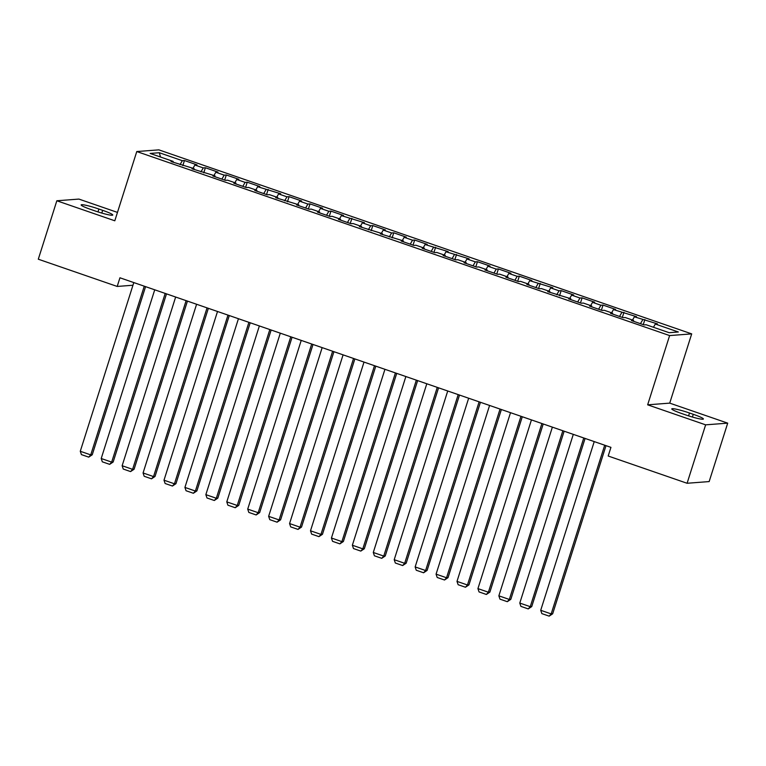 <?xml version="1.0" encoding="UTF-8"?>
<svg xmlns="http://www.w3.org/2000/svg" width="766" height="766" viewBox="0 0 766 766"><rect width="100%" height="100%" fill="white"/><g stroke="black" fill="none" stroke-linecap="round" stroke-linejoin="round"><path stroke-width="1.15" d="M117.466 212.402L78.908 199.083L56.837 200.769L38.3 259.205L117.198 286.446L132.949 285.239M691.698 333.88L158.849 149.858L136.769 151.544L669.618 335.575L691.698 333.88L669.723 403.127L647.653 404.821L705.63 424.843L727.7 423.148L669.723 403.127M727.7 423.148L709.163 481.575L687.092 483.269L705.63 424.843M160.496 157.02L159.309 152.731L150.126 153.439L173.145 161.387L171.029 161.549L194.076 168.616L191.96 168.779L215.007 175.845L212.881 176.008L225.443 180.345L227.559 180.182L235.928 183.074L233.812 183.237L246.374 187.574L248.49 187.411L256.859 190.303L254.743 190.466L267.296 194.803L269.421 194.641L277.79 197.532L275.674 197.695L298.721 204.761L296.595 204.924L309.158 209.252L311.274 209.099L319.642 211.981L317.526 212.144L330.089 216.481L332.205 216.318L340.573 219.21L338.457 219.373L351.01 223.71L353.136 223.548L361.504 226.439L359.388 226.602L382.435 233.668L380.319 233.831L403.366 240.897L401.24 241.06L413.803 245.398L415.919 245.235L424.287 248.127L422.171 248.289L434.734 252.627L436.85 252.464L445.218 255.356L443.102 255.518L455.655 259.856L457.781 259.693L466.149 262.585L464.033 262.748L476.586 267.075L478.702 266.922L487.08 269.804L484.955 269.967L497.517 274.305L499.633 274.142L508.002 277.033L505.886 277.196L518.448 281.534L520.564 281.371L528.933 284.263L526.817 284.425L539.369 288.763L541.495 288.6L549.864 291.492L547.747 291.655L570.794 298.721L568.678 298.884L581.231 303.221L583.347 303.058L591.725 305.95L589.6 306.113L602.162 310.45L604.278 310.287L612.647 313.179L610.531 313.342L623.093 317.679L625.209 317.517L633.578 320.408L631.462 320.571L644.014 324.908L646.14 324.746L669.158 332.693L678.341 331.984L655.323 324.037L657.439 323.874L634.392 316.808L636.508 316.645L613.461 309.579L615.586 309.416L603.024 305.079L600.908 305.241L592.539 302.35L594.655 302.187L582.093 297.859L579.977 298.012L571.608 295.13L573.724 294.967L561.172 290.63L559.046 290.793L550.677 287.901L552.793 287.738L529.746 280.672L531.872 280.509L519.31 276.172L517.194 276.335L508.825 273.443L510.941 273.28L498.379 268.943L496.263 269.105L487.894 266.214L490.01 266.051L477.448 261.713L475.332 261.876L466.963 258.985L469.079 258.822L446.032 251.755L448.148 251.593L425.101 244.526L427.227 244.364L414.665 240.036L412.548 240.189L404.18 237.307L406.296 237.144L393.734 232.807L391.618 232.969L383.249 230.078L385.365 229.915L372.812 225.577L370.687 225.74L362.318 222.849L364.434 222.686L341.387 215.619L343.513 215.457L330.95 211.119L328.834 211.282L320.466 208.39L322.582 208.228L310.019 203.89L307.903 204.053L299.535 201.161L301.651 200.998L289.088 196.661L286.972 196.824L278.604 193.932L280.72 193.769L257.673 186.703L259.789 186.54L247.236 182.212L245.12 182.365L236.742 179.483L238.868 179.321L226.305 174.983L224.189 175.146L215.821 172.254L217.937 172.091L205.374 167.754L203.258 167.917L194.89 165.025L197.006 164.862L184.453 160.525L182.825 165.628M159.309 152.731L182.327 160.688L184.453 160.525M687.092 483.269L608.194 456.019L610.942 447.363L119.946 277.79L117.198 286.446M194.89 165.025L193.013 168.252M203.258 167.917L200.951 171.89M173.145 161.387L173.106 162.268M215.821 172.254L213.944 175.481M224.189 175.146L221.881 179.12M194.076 168.616L194.037 169.497M236.742 179.483L234.875 182.71M245.12 182.365L242.812 186.339M215.007 175.845L214.968 176.726M257.673 186.703L255.796 189.939M266.051 189.595L263.743 193.568M235.928 183.074L235.89 183.955M278.604 193.932L276.727 197.168M286.972 196.824L284.665 200.797M256.859 190.303L256.821 191.184M299.535 201.161L297.658 204.388M307.903 204.053L305.596 208.026M277.79 197.532L277.752 198.413M320.466 208.39L318.589 211.617M328.834 211.282L326.527 215.256M298.721 204.761L298.683 205.642M341.387 215.619L339.52 218.846M349.765 218.511L347.458 222.485M319.642 211.981L319.604 212.862M362.318 222.849L360.441 226.075M370.687 225.74L368.379 229.714M340.573 219.21L340.535 220.091M383.249 230.078L381.372 233.304M391.618 232.969L389.31 236.943M361.504 226.439L361.466 227.32M404.18 237.307L402.303 240.534M412.548 240.189L410.241 244.162M382.435 233.668L382.397 234.549M425.101 244.526L423.234 247.763M433.479 247.418L431.172 251.392M403.366 240.897L403.328 241.778M446.032 251.755L444.156 254.992M454.41 254.647L452.103 258.621M424.287 248.127L424.249 249.007M466.963 258.985L465.086 262.211M475.332 261.876L473.024 265.85M445.218 255.356L445.18 256.237M487.894 266.214L486.017 269.44M496.263 269.105L493.955 273.079M466.149 262.585L466.111 263.466M508.825 273.443L506.948 276.67M517.194 276.335L514.886 280.308M487.08 269.804L487.042 270.685M529.746 280.672L527.879 283.899M538.125 283.564L535.817 287.537M508.002 277.033L507.963 277.914M550.677 287.901L548.801 291.128M559.046 290.793L556.738 294.766M528.933 284.263L528.894 285.144M571.608 295.13L569.732 298.357M579.977 298.012L577.669 301.986M549.864 291.492L549.825 292.373M592.539 302.35L590.663 305.586M600.908 305.241L598.6 309.215M570.794 298.721L570.756 299.602M613.461 309.579L611.594 312.815M621.839 312.471L619.531 316.444M591.725 305.95L591.687 306.831M634.392 316.808L632.515 320.035M642.77 319.7L640.462 323.673M612.647 313.179L612.608 314.06M655.323 324.037L653.446 327.264M633.578 320.408L633.539 321.289M647.653 404.821L669.618 335.575M56.837 200.769L114.804 220.79L136.769 151.544M182.327 160.688L180.02 164.661M685.637 414.894A14.602 1.475 17.6 0 0 703.38 419.012A14.602 1.475 17.6 0 0 693.278 414.301L689.505 413.008A14.602 1.475 17.6 0 0 671.772 408.881A14.602 1.475 17.6 0 0 681.874 413.592L685.637 414.894M98.9 209.032A14.602 1.475 17.6 0 0 81.158 204.905A14.602 1.475 17.6 0 0 91.259 209.616L95.022 210.918A14.602 1.475 17.6 0 0 112.765 215.045A14.602 1.475 17.6 0 0 102.663 210.334L98.9 209.032L97.981 211.904M644.886 319.537L643.268 324.64M623.955 312.308L622.337 317.411M603.024 305.079L601.406 310.192M582.093 297.859L580.475 302.963M561.172 290.63L559.544 295.733M540.241 283.401L538.622 288.504M519.31 276.172L517.692 281.275M498.379 268.943L496.761 274.046M477.448 261.713L475.83 266.817M456.526 254.484L454.908 259.588M435.595 247.255L433.977 252.368M414.665 240.036L413.046 245.139M393.734 232.807L392.115 237.91M372.812 225.577L371.184 230.681M351.881 218.348L350.263 223.452M330.95 211.119L329.332 216.223M310.019 203.89L308.401 208.994M289.088 196.661L287.47 201.764M268.167 189.432L266.549 194.545M247.236 182.212L245.618 187.316M226.305 174.983L224.687 180.087M205.374 167.754L203.756 172.857M604.7 445.209L551.175 613.911L552.669 613.796L606.002 445.659M594.234 441.589L540.719 610.291L551.175 613.911L549.165 616.142L541.84 613.614L540.719 610.291M552.669 613.796L549.165 616.142M583.769 437.98L530.254 606.682L531.738 606.567L585.08 438.43M573.303 434.36L519.788 603.062L530.254 606.682L528.234 608.913L520.909 606.385L519.788 603.062M531.738 606.567L528.234 608.913M562.838 430.751L509.323 599.452L510.817 599.338L564.149 431.201M552.372 427.131L498.858 595.833L509.323 599.452L507.303 601.683L499.978 599.156L498.858 595.833M510.817 599.338L507.303 601.683M541.907 423.521L488.392 592.223L489.886 592.108L543.218 423.971M531.441 419.912L477.927 588.614L488.392 592.223L486.381 594.464L479.056 591.927L477.927 588.614M489.886 592.108L486.381 594.464M520.976 416.292L467.461 584.994L468.955 584.879L522.288 416.742M510.52 412.683L456.996 581.384L467.461 584.994L465.45 587.235L458.125 584.707L456.996 581.384M468.955 584.879L465.45 587.235M500.054 409.063L446.54 577.765L448.024 577.65L501.366 409.523M489.589 405.453L436.074 574.155L446.54 577.765L444.519 580.006L437.195 577.478L436.074 574.155M448.024 577.65L444.519 580.006M479.123 401.834L425.609 570.536L427.102 570.421L480.435 402.294M468.658 398.224L415.143 566.926L425.609 570.536L423.588 572.777L416.264 570.249L415.143 566.926M427.102 570.421L423.588 572.777M458.192 394.605L404.678 563.307L406.171 563.202L459.504 395.065M447.727 390.995L394.212 559.697L404.678 563.307L402.667 565.547L395.342 563.02L394.212 559.697M406.171 563.202L402.667 565.547M437.262 387.385L383.747 556.087L385.241 555.972L438.573 387.835M426.796 383.766L373.281 552.468L383.747 556.087L381.736 558.318L374.411 555.79L373.281 552.468M385.241 555.972L381.736 558.318M416.34 380.156L362.816 548.858L364.31 548.743L417.642 380.606M405.875 376.537L352.36 545.239L362.816 548.858L360.805 551.089L353.48 548.561L352.36 545.239M364.31 548.743L360.805 551.089M395.409 372.927L341.895 541.629L343.379 541.514L396.721 373.377M384.944 369.308L331.429 538.01L341.895 541.629L339.874 543.86L332.549 541.332L331.429 538.01M343.379 541.514L339.874 543.86M374.478 365.698L320.964 534.4L322.457 534.285L375.79 366.148M364.013 362.088L310.498 530.79L320.964 534.4L318.943 536.64L311.618 534.103L310.498 530.79M322.457 534.285L318.943 536.64M353.547 358.469L300.033 527.171L301.526 527.056L354.859 358.919M343.082 354.859L289.567 523.561L300.033 527.171L298.022 529.411L290.697 526.884L289.567 523.561M301.526 527.056L298.022 529.411M332.616 351.24L279.102 519.942L280.595 519.827L333.928 351.699M322.16 347.63L268.636 516.332L279.102 519.942L277.091 522.182L269.766 519.654L268.636 516.332M280.595 519.827L277.091 522.182M311.695 344.011L258.18 512.713L259.664 512.598L313.007 344.47M301.23 340.401L247.715 509.103L258.18 512.713L256.16 514.953L248.835 512.425L247.715 509.103M259.664 512.598L256.16 514.953M290.764 336.781L237.249 505.483L238.743 505.378L292.076 337.241M280.299 333.172L226.784 501.874L237.249 505.483L235.229 507.724L227.904 505.196L226.784 501.874M238.743 505.378L235.229 507.724M269.833 329.562L216.318 498.264L217.812 498.149L271.145 330.012M259.368 325.943L205.853 494.645L216.318 498.264L214.308 500.495L206.983 497.967L205.853 494.645M217.812 498.149L214.308 500.495M248.902 322.333L195.387 491.035L196.881 490.92L250.214 322.783M238.437 318.713L184.922 487.415L195.387 491.035L193.377 493.266L186.052 490.738L184.922 487.415M196.881 490.92L193.377 493.266M227.981 315.104L174.457 483.806L175.95 483.691L229.283 315.554M217.515 311.484L164.001 480.186L174.457 483.806L172.446 486.037L165.121 483.509L164.001 480.186M175.95 483.691L172.446 486.037M207.05 307.875L153.535 476.576L155.019 476.462L208.362 308.325M196.584 304.265L143.07 472.967L153.535 476.576L151.515 478.817L144.19 476.28L143.07 472.967M155.019 476.462L151.515 478.817M186.119 300.645L132.604 469.347L134.098 469.232L187.431 301.095M175.653 297.036L122.139 465.738L132.604 469.347L130.584 471.588L123.259 469.051L122.139 465.738M134.098 469.232L130.584 471.588M165.188 293.416L111.673 462.118L113.167 462.003L166.5 293.876M154.722 289.807L101.208 458.508L111.673 462.118L109.662 464.359L102.338 461.831L101.208 458.508M113.167 462.003L109.662 464.359M144.257 286.187L90.742 454.889L92.236 454.774L145.569 286.647M133.801 282.577L80.277 451.279L90.742 454.889L88.732 457.13L81.407 454.602L80.277 451.279M92.236 454.774L88.732 457.13M692.407 417.039L693.278 414.301M688.596 415.871L689.505 413.008M101.792 213.063L102.663 210.334"/></g></svg>
